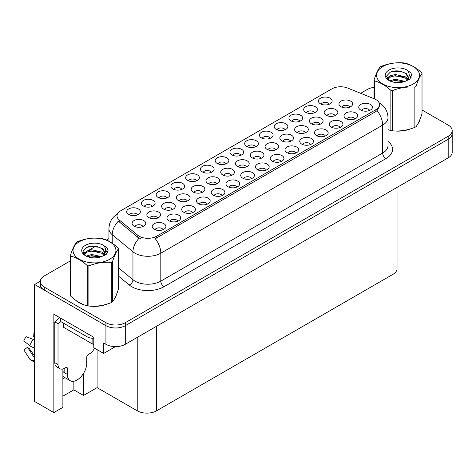 <?xml version="1.0" encoding="UTF-8"?>
<svg xmlns="http://www.w3.org/2000/svg" width="476" height="476" viewBox="0 0 476 476"><rect width="100%" height="100%" fill="white"/><g stroke="black" fill="none" stroke-linecap="round" stroke-linejoin="round"><path stroke-width="0.71" d="M325.34 136.005A4.106 2.368 0 0 0 324.239 134.851A4.106 2.368 0 0 0 320.193 134.25A4.106 2.368 0 0 0 317.325 136.005M326.173 130.007A6.842 3.951 0 0 0 317.403 129.561A6.842 3.951 0 0 0 315.136 134.476A6.842 3.951 0 0 0 316.492 135.595A6.842 3.951 0 0 0 327.53 134.476A6.842 3.951 0 0 0 326.173 130.007M152.272 206.417A4.106 2.368 0 0 0 151.172 205.263A4.106 2.368 0 0 0 147.126 204.662A4.106 2.368 0 0 0 144.264 206.417M153.105 200.42A6.842 3.951 0 0 0 144.335 199.98A6.842 3.951 0 0 0 142.068 204.888A6.842 3.951 0 0 0 143.425 206.007A6.842 3.951 0 0 0 154.462 204.888A6.842 3.951 0 0 0 153.105 200.42M216.806 183.909A4.106 2.368 0 0 0 215.705 182.754A4.106 2.368 0 0 0 211.659 182.153A4.106 2.368 0 0 0 208.797 183.909M217.639 177.911A6.842 3.951 0 0 0 208.869 177.471A6.842 3.951 0 0 0 206.602 182.379A6.842 3.951 0 0 0 207.964 183.498A6.842 3.951 0 0 0 219.002 182.379A6.842 3.951 0 0 0 217.639 177.911M281.084 161.554A4.106 2.368 0 0 0 279.983 160.4A4.106 2.368 0 0 0 275.937 159.799A4.106 2.368 0 0 0 273.075 161.554M281.917 155.557A6.842 3.951 0 0 0 273.147 155.116A6.842 3.951 0 0 0 270.88 160.025A6.842 3.951 0 0 0 272.242 161.144A6.842 3.951 0 0 0 283.279 160.025A6.842 3.951 0 0 0 281.917 155.557M172.479 209.505A4.106 2.368 0 0 0 171.372 208.351A4.106 2.368 0 0 0 167.326 207.75A4.106 2.368 0 0 0 164.464 209.505M173.312 203.508A6.842 3.951 0 0 0 164.541 203.068A6.842 3.951 0 0 0 162.274 207.976A6.842 3.951 0 0 0 163.631 209.095A6.842 3.951 0 0 0 174.668 207.976A6.842 3.951 0 0 0 173.312 203.508M299.785 121.249A4.106 2.368 0 0 0 298.684 120.095A4.106 2.368 0 0 0 294.638 119.494A4.106 2.368 0 0 0 291.776 121.249M300.618 115.251A6.842 3.951 0 0 0 291.847 114.811A6.842 3.951 0 0 0 289.581 119.72A6.842 3.951 0 0 0 290.943 120.839A6.842 3.951 0 0 0 301.98 119.72A6.842 3.951 0 0 0 300.618 115.251M163.078 229.688A4.106 2.368 0 0 0 161.971 228.528A4.106 2.368 0 0 0 157.925 227.927A4.106 2.368 0 0 0 155.063 229.688M163.911 223.69A6.842 3.951 0 0 0 155.14 223.244A6.842 3.951 0 0 0 152.873 228.159A6.842 3.951 0 0 0 154.23 229.277A6.842 3.951 0 0 0 165.267 228.159A6.842 3.951 0 0 0 163.911 223.69M305.473 132.721A4.106 2.368 0 0 0 304.366 131.566A4.106 2.368 0 0 0 300.32 130.965A4.106 2.368 0 0 0 297.458 132.721M306.306 126.723A6.842 3.951 0 0 0 297.536 126.283A6.842 3.951 0 0 0 295.269 131.192A6.842 3.951 0 0 0 296.625 132.31A6.842 3.951 0 0 0 307.663 131.192A6.842 3.951 0 0 0 306.306 126.723M369.596 110.456A4.106 2.368 0 0 0 368.489 109.296A4.106 2.368 0 0 0 364.443 108.695A4.106 2.368 0 0 0 361.582 110.456M370.429 104.452A6.842 3.951 0 0 0 361.659 104.012A6.842 3.951 0 0 0 359.392 108.927A6.842 3.951 0 0 0 360.748 110.045A6.842 3.951 0 0 0 371.786 108.927A6.842 3.951 0 0 0 370.429 104.452M137.522 214.932A4.106 2.368 0 0 0 136.422 213.778A4.106 2.368 0 0 0 132.376 213.177A4.106 2.368 0 0 0 129.508 214.932M138.355 208.934A6.842 3.951 0 0 0 129.585 208.494A6.842 3.951 0 0 0 127.318 213.403A6.842 3.951 0 0 0 128.675 214.521A6.842 3.951 0 0 0 139.712 213.403A6.842 3.951 0 0 0 138.355 208.934M261.14 158.318A4.106 2.368 0 0 0 260.039 157.157A4.106 2.368 0 0 0 255.993 156.562A4.106 2.368 0 0 0 253.125 158.318M261.973 152.32A6.842 3.951 0 0 0 253.202 151.874A6.842 3.951 0 0 0 250.935 156.788A6.842 3.951 0 0 0 252.292 157.907A6.842 3.951 0 0 0 263.329 156.788A6.842 3.951 0 0 0 261.973 152.32M167.022 197.897A4.106 2.368 0 0 0 165.922 196.743A4.106 2.368 0 0 0 161.876 196.142A4.106 2.368 0 0 0 159.014 197.897M167.855 191.899A6.842 3.951 0 0 0 159.085 191.459A6.842 3.951 0 0 0 156.818 196.374A6.842 3.951 0 0 0 158.181 197.486A6.842 3.951 0 0 0 169.218 196.374A6.842 3.951 0 0 0 167.855 191.899M340.09 127.485A4.106 2.368 0 0 0 338.989 126.33A4.106 2.368 0 0 0 334.943 125.729A4.106 2.368 0 0 0 332.081 127.485M340.923 121.487A6.842 3.951 0 0 0 332.153 121.047A6.842 3.951 0 0 0 329.886 125.961A6.842 3.951 0 0 0 331.242 127.074A6.842 3.951 0 0 0 342.28 125.961A6.842 3.951 0 0 0 340.923 121.487M275.919 149.785A4.106 2.368 0 0 0 274.813 148.631A4.106 2.368 0 0 0 270.767 148.03A4.106 2.368 0 0 0 267.905 149.785M276.752 143.788A6.842 3.951 0 0 0 267.982 143.347A6.842 3.951 0 0 0 265.715 148.256A6.842 3.951 0 0 0 267.072 149.375A6.842 3.951 0 0 0 278.109 148.256A6.842 3.951 0 0 0 276.752 143.788M187.252 200.973A4.106 2.368 0 0 0 186.152 199.819A4.106 2.368 0 0 0 182.106 199.218A4.106 2.368 0 0 0 179.244 200.973M188.085 194.976A6.842 3.951 0 0 0 179.315 194.535A6.842 3.951 0 0 0 177.048 199.444A6.842 3.951 0 0 0 178.411 200.563A6.842 3.951 0 0 0 189.448 199.444A6.842 3.951 0 0 0 188.085 194.976M295.834 153.034A4.106 2.368 0 0 0 294.733 151.88A4.106 2.368 0 0 0 290.687 151.279A4.106 2.368 0 0 0 287.825 153.034M296.673 147.036A6.842 3.951 0 0 0 287.903 146.596A6.842 3.951 0 0 0 285.636 151.511A6.842 3.951 0 0 0 286.992 152.623A6.842 3.951 0 0 0 298.03 151.511A6.842 3.951 0 0 0 296.673 147.036M231.586 175.376A4.106 2.368 0 0 0 230.485 174.222A4.106 2.368 0 0 0 226.439 173.621A4.106 2.368 0 0 0 223.571 175.376M232.419 169.379A6.842 3.951 0 0 0 223.649 168.938A6.842 3.951 0 0 0 221.382 173.853A6.842 3.951 0 0 0 222.738 174.966A6.842 3.951 0 0 0 233.775 173.853A6.842 3.951 0 0 0 232.419 169.379M207.328 204.139A4.106 2.368 0 0 0 206.227 202.978A4.106 2.368 0 0 0 202.181 202.377A4.106 2.368 0 0 0 199.319 204.139M208.161 198.135A6.842 3.951 0 0 0 199.39 197.695A6.842 3.951 0 0 0 197.124 202.609A6.842 3.951 0 0 0 198.486 203.728A6.842 3.951 0 0 0 209.523 202.609A6.842 3.951 0 0 0 208.161 198.135M255.535 146.798A4.106 2.368 0 0 0 254.428 145.644A4.106 2.368 0 0 0 250.382 145.043A4.106 2.368 0 0 0 247.52 146.798M256.368 140.801A6.842 3.951 0 0 0 247.597 140.361A6.842 3.951 0 0 0 245.33 145.269A6.842 3.951 0 0 0 246.687 146.388A6.842 3.951 0 0 0 257.724 145.269A6.842 3.951 0 0 0 256.368 140.801M177.828 221.167A4.106 2.368 0 0 0 176.727 220.013A4.106 2.368 0 0 0 172.681 219.412A4.106 2.368 0 0 0 169.813 221.167M178.661 215.17A6.842 3.951 0 0 0 169.89 214.73A6.842 3.951 0 0 0 167.623 219.644A6.842 3.951 0 0 0 168.98 220.757A6.842 3.951 0 0 0 180.017 219.644A6.842 3.951 0 0 0 178.661 215.17M320.247 124.188A4.106 2.368 0 0 0 319.146 123.034A4.106 2.368 0 0 0 315.1 122.433A4.106 2.368 0 0 0 312.238 124.188M321.08 118.191A6.842 3.951 0 0 0 312.31 117.751A6.842 3.951 0 0 0 310.043 122.659A6.842 3.951 0 0 0 311.405 123.778A6.842 3.951 0 0 0 322.442 122.659A6.842 3.951 0 0 0 321.08 118.191M181.772 189.383A4.106 2.368 0 0 0 180.672 188.228A4.106 2.368 0 0 0 176.626 187.627A4.106 2.368 0 0 0 173.764 189.383M182.611 183.385A6.842 3.951 0 0 0 173.841 182.945A6.842 3.951 0 0 0 171.574 187.853A6.842 3.951 0 0 0 172.931 188.972A6.842 3.951 0 0 0 183.968 187.853A6.842 3.951 0 0 0 182.611 183.385M290.693 141.253A4.106 2.368 0 0 0 289.592 140.099A4.106 2.368 0 0 0 285.546 139.498A4.106 2.368 0 0 0 282.685 141.253M291.526 135.255A6.842 3.951 0 0 0 282.756 134.815A6.842 3.951 0 0 0 280.489 139.724A6.842 3.951 0 0 0 281.846 140.842A6.842 3.951 0 0 0 292.883 139.724A6.842 3.951 0 0 0 291.526 135.255M354.84 118.97A4.106 2.368 0 0 0 353.739 117.816A4.106 2.368 0 0 0 349.693 117.215A4.106 2.368 0 0 0 346.831 118.97M355.673 112.973A6.842 3.951 0 0 0 346.903 112.532A6.842 3.951 0 0 0 344.636 117.441A6.842 3.951 0 0 0 345.998 118.56A6.842 3.951 0 0 0 357.036 117.441A6.842 3.951 0 0 0 355.673 112.973M226.029 163.833A4.106 2.368 0 0 0 224.928 162.679A4.106 2.368 0 0 0 220.882 162.078A4.106 2.368 0 0 0 218.02 163.833M226.862 157.836A6.842 3.951 0 0 0 218.091 157.395A6.842 3.951 0 0 0 215.824 162.304A6.842 3.951 0 0 0 217.181 163.423A6.842 3.951 0 0 0 228.218 162.304A6.842 3.951 0 0 0 226.862 157.836M236.834 187.104A4.106 2.368 0 0 0 235.727 185.949A4.106 2.368 0 0 0 231.681 185.348A4.106 2.368 0 0 0 228.819 187.104M237.667 181.106A6.842 3.951 0 0 0 228.896 180.666A6.842 3.951 0 0 0 226.63 185.575A6.842 3.951 0 0 0 227.986 186.693A6.842 3.951 0 0 0 239.023 185.575A6.842 3.951 0 0 0 237.667 181.106M196.529 180.868A4.106 2.368 0 0 0 195.422 179.714A4.106 2.368 0 0 0 191.376 179.113A4.106 2.368 0 0 0 188.514 180.868M197.361 174.87A6.842 3.951 0 0 0 188.591 174.424A6.842 3.951 0 0 0 186.324 179.339A6.842 3.951 0 0 0 187.681 180.458A6.842 3.951 0 0 0 198.718 179.339A6.842 3.951 0 0 0 197.361 174.87M335.027 115.656A4.106 2.368 0 0 0 333.92 114.502A4.106 2.368 0 0 0 329.88 113.901A4.106 2.368 0 0 0 327.012 115.656M335.86 109.659A6.842 3.951 0 0 0 327.089 109.218A6.842 3.951 0 0 0 324.822 114.133A6.842 3.951 0 0 0 326.179 115.246A6.842 3.951 0 0 0 337.216 114.133A6.842 3.951 0 0 0 335.86 109.659M251.584 178.583A4.106 2.368 0 0 0 250.483 177.429A4.106 2.368 0 0 0 246.437 176.828A4.106 2.368 0 0 0 243.569 178.583M252.417 172.586A6.842 3.951 0 0 0 243.647 172.145A6.842 3.951 0 0 0 241.38 177.06A6.842 3.951 0 0 0 242.736 178.179A6.842 3.951 0 0 0 253.773 177.06A6.842 3.951 0 0 0 252.417 172.586M270.285 138.284A4.106 2.368 0 0 0 269.184 137.13A4.106 2.368 0 0 0 265.138 136.529A4.106 2.368 0 0 0 262.27 138.284M271.118 132.286A6.842 3.951 0 0 0 262.347 131.846A6.842 3.951 0 0 0 260.08 136.755A6.842 3.951 0 0 0 261.437 137.873A6.842 3.951 0 0 0 272.474 136.755A6.842 3.951 0 0 0 271.118 132.286M157.699 218.038A4.106 2.368 0 0 0 156.598 216.883A4.106 2.368 0 0 0 152.552 216.282A4.106 2.368 0 0 0 149.69 218.038M158.532 212.04A6.842 3.951 0 0 0 149.761 211.594A6.842 3.951 0 0 0 147.495 216.509A6.842 3.951 0 0 0 148.851 217.627A6.842 3.951 0 0 0 159.894 216.509A6.842 3.951 0 0 0 158.532 212.04M222.078 195.618A4.106 2.368 0 0 0 220.977 194.464A4.106 2.368 0 0 0 216.931 193.863A4.106 2.368 0 0 0 214.069 195.618M222.911 189.621A6.842 3.951 0 0 0 214.14 189.18A6.842 3.951 0 0 0 211.874 194.089A6.842 3.951 0 0 0 213.236 195.208A6.842 3.951 0 0 0 224.273 194.089A6.842 3.951 0 0 0 222.911 189.621M266.334 170.069A4.106 2.368 0 0 0 265.233 168.915A4.106 2.368 0 0 0 261.187 168.314A4.106 2.368 0 0 0 258.319 170.069M267.167 164.071A6.842 3.951 0 0 0 258.397 163.631A6.842 3.951 0 0 0 256.13 168.54A6.842 3.951 0 0 0 257.486 169.658A6.842 3.951 0 0 0 268.524 168.54A6.842 3.951 0 0 0 267.167 164.071M142.925 226.57A4.106 2.368 0 0 0 141.818 225.41A4.106 2.368 0 0 0 137.772 224.809A4.106 2.368 0 0 0 134.91 226.57M143.758 220.566A6.842 3.951 0 0 0 134.988 220.126A6.842 3.951 0 0 0 132.721 225.041A6.842 3.951 0 0 0 134.077 226.16A6.842 3.951 0 0 0 145.115 225.041A6.842 3.951 0 0 0 143.758 220.566M285.035 129.764A4.106 2.368 0 0 0 283.934 128.609A4.106 2.368 0 0 0 279.888 128.008A4.106 2.368 0 0 0 277.02 129.764M285.868 123.766A6.842 3.951 0 0 0 277.097 123.326A6.842 3.951 0 0 0 274.83 128.24A6.842 3.951 0 0 0 276.187 129.359A6.842 3.951 0 0 0 287.224 128.24A6.842 3.951 0 0 0 285.868 123.766M192.578 212.653A4.106 2.368 0 0 0 191.477 211.499A4.106 2.368 0 0 0 187.431 210.898A4.106 2.368 0 0 0 184.563 212.653M193.411 206.655A6.842 3.951 0 0 0 184.64 206.215A6.842 3.951 0 0 0 182.373 211.124A6.842 3.951 0 0 0 183.73 212.242A6.842 3.951 0 0 0 194.767 211.124A6.842 3.951 0 0 0 193.411 206.655M349.8 107.124A4.106 2.368 0 0 0 348.7 105.969A4.106 2.368 0 0 0 344.654 105.369A4.106 2.368 0 0 0 341.792 107.124M350.633 101.126A6.842 3.951 0 0 0 341.863 100.686A6.842 3.951 0 0 0 339.596 105.601A6.842 3.951 0 0 0 340.959 106.719A6.842 3.951 0 0 0 351.996 105.601A6.842 3.951 0 0 0 350.633 101.126M240.779 155.319A4.106 2.368 0 0 0 239.678 154.159A4.106 2.368 0 0 0 235.632 153.558A4.106 2.368 0 0 0 232.77 155.319M241.612 149.315A6.842 3.951 0 0 0 232.841 148.875A6.842 3.951 0 0 0 230.574 153.79A6.842 3.951 0 0 0 231.937 154.908A6.842 3.951 0 0 0 242.974 153.79A6.842 3.951 0 0 0 241.612 149.315M246.36 166.844A4.106 2.368 0 0 0 245.259 165.69A4.106 2.368 0 0 0 241.213 165.089A4.106 2.368 0 0 0 238.351 166.844M247.199 160.846A6.842 3.951 0 0 0 238.428 160.406A6.842 3.951 0 0 0 236.161 165.321A6.842 3.951 0 0 0 237.518 166.439A6.842 3.951 0 0 0 248.555 165.321A6.842 3.951 0 0 0 247.199 160.846M310.59 144.52A4.106 2.368 0 0 0 309.483 143.365A4.106 2.368 0 0 0 305.437 142.764A4.106 2.368 0 0 0 302.575 144.52M311.423 138.522A6.842 3.951 0 0 0 302.653 138.082A6.842 3.951 0 0 0 300.386 142.99A6.842 3.951 0 0 0 301.742 144.109A6.842 3.951 0 0 0 312.78 142.99A6.842 3.951 0 0 0 311.423 138.522M329.291 104.214A4.106 2.368 0 0 0 328.184 103.06A4.106 2.368 0 0 0 324.138 102.459A4.106 2.368 0 0 0 321.276 104.214M330.124 98.217A6.842 3.951 0 0 0 321.354 97.776A6.842 3.951 0 0 0 319.087 102.691A6.842 3.951 0 0 0 320.443 103.81A6.842 3.951 0 0 0 331.48 102.691A6.842 3.951 0 0 0 330.124 98.217M202.032 192.441A4.106 2.368 0 0 0 200.931 191.287A4.106 2.368 0 0 0 196.885 190.686A4.106 2.368 0 0 0 194.018 192.441M202.865 186.443A6.842 3.951 0 0 0 194.095 186.003A6.842 3.951 0 0 0 191.828 190.912A6.842 3.951 0 0 0 193.185 192.03A6.842 3.951 0 0 0 204.222 190.912A6.842 3.951 0 0 0 202.865 186.443M211.279 172.348A4.106 2.368 0 0 0 210.178 171.193A4.106 2.368 0 0 0 206.132 170.592A4.106 2.368 0 0 0 203.264 172.348M212.112 166.35A6.842 3.951 0 0 0 203.341 165.91A6.842 3.951 0 0 0 201.074 170.825A6.842 3.951 0 0 0 202.431 171.937A6.842 3.951 0 0 0 213.468 170.825A6.842 3.951 0 0 0 212.112 166.35M314.535 112.735A4.106 2.368 0 0 0 313.434 111.58A4.106 2.368 0 0 0 309.388 110.979A4.106 2.368 0 0 0 306.526 112.735M315.368 106.737A6.842 3.951 0 0 0 306.598 106.297A6.842 3.951 0 0 0 304.331 111.206A6.842 3.951 0 0 0 305.693 112.324A6.842 3.951 0 0 0 316.73 111.206A6.842 3.951 0 0 0 315.368 106.737M375.885 99.591A12.322 7.11 0 0 0 374.243 98.794L347.676 88.054A12.322 7.11 0 0 0 331.897 88.851L120.589 210.844A12.322 7.11 0 0 0 116.983 215.872A12.322 7.11 0 0 0 119.208 219.954L137.814 235.293A12.322 7.11 0 0 0 156.616 236.245L375.885 109.647A12.322 7.11 0 0 0 379.497 104.619A12.322 7.11 0 0 0 375.885 99.591M40.305 281.227L34.623 284.505L105.928 325.673A13.691 7.902 0 0 0 125.289 325.673L448.19 139.248A13.691 7.902 0 0 0 452.2 133.661A13.691 7.902 0 0 1 448.19 139.248L125.289 325.673A13.691 7.902 0 0 1 105.928 325.673L44.304 290.098A13.691 7.902 0 0 1 40.293 284.505L40.293 281.524A13.691 7.902 0 0 0 44.304 287.117L105.928 322.692A13.691 7.902 0 0 0 125.289 322.692L448.19 136.267A13.691 7.902 0 0 0 452.2 130.68A13.691 7.902 0 0 0 448.19 125.093L422.016 109.98M62.886 368.965L62.886 407.379L53.853 412.591L53.853 314.237L93.796 337.3L93.796 347.73L103.673 353.43L103.673 343L105.928 344.303A13.691 7.902 0 0 0 125.289 344.303L448.19 157.877A13.691 7.902 0 0 0 452.2 152.29L452.2 130.68M115.472 346.617L103.673 353.43M53.853 412.591L34.623 401.494L34.623 284.505M397.026 187.413L397.026 268.714A13.691 7.902 180 0 1 393.021 274.301L156.586 410.806A13.691 7.902 180 0 1 137.225 410.806L97.086 387.631L97.086 349.628M97.086 387.631L83.538 395.455L83.538 373.392M62.886 396.199L73.857 389.868L83.538 395.455M62.886 378.89A14.601 8.431 120 0 0 64.914 377.635M73.857 389.868L73.857 381.228M75.738 300.273A21.902 12.644 0 0 0 78.986 302.671A21.902 12.644 0 0 0 84.829 305.08M379.497 104.619L379.497 106.13L377.081 110.64L375.885 111.503L155.23 238.72A15.97 9.223 60 0 1 160.811 253.196A18.249 10.537 180 0 1 135 253.196A18.249 10.537 180 0 1 132.953 251.786L112.223 234.698A18.249 10.537 180 0 1 108.927 228.653L108.927 241.267M140.581 238.72L137.814 237.322L118.381 221.144A15.97 10.68 129.5 0 0 112.223 234.698L112.223 243.272M388.005 129.728A21.902 12.644 0 0 0 388.374 129.829M394.277 130.936A21.902 12.644 0 0 0 410.502 128.871M417.898 123.79A21.902 12.644 0 0 0 419.808 119.773M90.732 306.187A21.902 12.644 0 0 0 106.957 304.116M114.353 299.035A21.902 12.644 0 0 0 116.263 295.019M374.023 87.37A13.691 7.902 0 0 0 367.204 89.512L360.647 93.296M108.927 238.631L106.445 240.059M95.646 246.294L88.697 250.311M70.478 260.824L44.304 275.937A13.691 7.902 0 0 0 40.293 281.524M419.053 121.505A21.676 12.513 180 0 1 418.815 121.999M408.325 129.484A21.676 12.513 180 0 1 397.276 130.983M382.853 66.509A21.444 12.382 -0 0 0 382.853 84.014A21.444 12.382 -0 0 0 413.186 84.014A21.444 12.382 -0 0 0 413.186 66.509A21.444 12.382 -0 0 0 382.853 66.509M388.005 129.704L390.867 130.585A24.639 14.226 -0 0 0 392.426 130.829C399.876 131.477 407.355 130.323 414.864 127.354A24.639 14.226 -0 0 0 415.441 127.032A24.639 14.226 -0 0 0 416.006 126.699C417.999 124.2 420.005 119.881 422.016 113.746L422.016 73.536A24.639 14.226 -0 0 0 421.599 72.638C416.107 67.663 410.633 64.504 405.171 63.153A24.639 14.226 -0 0 0 403.612 62.915C396.103 62.273 388.624 63.427 381.175 66.384A24.639 14.226 -0 0 0 380.598 66.705A24.639 14.226 -0 0 0 380.032 67.045C378.021 69.573 376.016 73.893 374.023 79.998A24.639 14.226 -0 0 0 374.439 80.896L374.439 98.877M390.867 130.585L390.867 90.38C385.376 85.406 379.902 82.247 374.439 80.896M390.867 90.38A24.639 14.226 -0 0 0 392.426 90.618L392.426 130.829M414.864 127.354L414.864 87.15C407.414 86.501 399.935 87.655 392.426 90.618M414.864 87.15A24.639 14.226 -0 0 0 415.441 86.828A24.639 14.226 -0 0 0 416.006 86.489L416.006 126.699M405.118 81.396L395.318 79.224L389.761 80.866M403.749 81.836L395.318 80.408L391.01 81.408M407.795 79.319L405.397 76.844L395.318 74.494L390.641 75.66L387.946 77.963L387.589 79.218M407.414 79.909L405.397 78.022L395.318 75.678L390.641 76.844L387.803 79.45M406.492 80.932L408.099 78.713L408.45 77.154L406.349 73.53L400.625 71.323C396.728 70.525 393.253 70.805 390.213 72.15L386.542 76.154L389.005 80.444M407.902 80.313L408.45 78.094M408.42 77.618L405.397 73.292L400.899 71.376M389.005 70.055A12.751 7.36 -0 0 0 389.005 80.468A12.751 7.36 -0 0 0 404.939 81.444L409.913 79.034L411.585 75.262L411.014 73.012L406.837 69.948A12.751 7.36 -0 0 0 389.005 70.055M406.837 69.948C409.491 72.644 409.913 75.565 408.099 78.713M374.023 98.705L374.023 79.998M422.016 73.536C420.022 76.035 418.017 80.355 416.006 86.489M402.815 81.444L394.509 80.73L391.201 81.331M408.884 79.76L408.301 79.296M407.95 79.04L407.355 78.653M402.815 76.707L394.509 75.999L391.201 76.6M388.005 77.85L387.036 78.451M410.955 77.624L409.205 75.321M402.851 71.989L394.509 71.269L390.064 72.221M411.585 75.381L411.014 73.012M409.265 79.516L408.402 78.784M408.146 78.594L406.105 77.368M388.815 76.856L386.815 78.016M411.097 77.338L409.205 74.726M67.372 368.466L65.759 367.531A2.279 1.315 -60 0 1 66.902 367.418A2.279 1.315 -60 0 1 67.372 368.466L67.372 374.428A13.691 7.902 120 0 0 70.21 380.693A13.691 7.902 120 0 0 77.052 380.015A13.691 7.902 120 0 0 86.733 363.248L86.733 357.286A2.279 1.315 -60 0 1 88.346 354.495L89.637 353.751A9.127 5.272 -60 0 0 94.599 348.194M64.147 372.19L63.826 372.375L64.147 372.559L64.147 368.454M63.826 372.375A13.691 7.902 -60 0 1 64.147 369.328M34.623 356.345A5.022 3.992 -37.9 0 0 34.48 356.387L33.909 356.578A0.458 0.363 142.1 0 1 33.475 356.464L27.548 347.29A6.259 3.612 120 0 0 28.977 348.117L34.623 355.953M34.623 337.127A6.259 3.612 120 0 0 33.641 336.734L34.623 336.788M27.548 347.29L23.8 349.89L29.726 359.059A5.022 3.992 -37.9 0 0 29.887 359.285A5.022 3.992 -37.9 0 0 34.48 360.332L34.623 360.284M34.623 340.126A5.022 0.934 37.7 0 0 33.296 339.453L26.198 336.705A10.496 6.057 120 0 0 23.8 340.864L29.726 345.635A5.022 0.934 -157.7 0 0 34.48 348.033L34.623 348.087M34.623 332.224L34.016 332.194L33.641 336.734M65.759 367.531L64.468 368.275A9.127 5.272 -60 0 1 59.905 368.727L56.68 366.865A9.127 5.272 -60 0 1 54.788 362.688L54.788 321.859A9.127 5.272 120 0 0 59.191 317.319M60.672 321.526A9.127 5.272 -60 0 1 58.018 323.722L54.788 321.859M59.905 368.727A9.127 5.272 -60 0 1 58.018 364.551L58.018 323.722M87.054 333.408L87.054 336.758A9.127 5.266 0 0 0 93.796 338.299M60.595 318.129L60.595 321.484L87.054 336.758M115.507 296.756A21.676 12.513 180 0 1 115.275 297.25M104.779 304.735A21.676 12.513 180 0 1 93.73 306.235M82.134 304.015A21.676 12.513 180 0 1 79.147 302.575A21.676 12.513 180 0 1 77.183 301.272M63.153 322.96L63.153 326.512A2.279 1.315 0 0 0 63.826 327.446L92.862 344.207A2.279 1.315 0 0 0 93.796 344.535M79.314 241.754A21.444 12.382 -0 0 0 79.314 259.265A21.444 12.382 -0 0 0 109.641 259.265A21.444 12.382 -0 0 0 109.641 241.754A21.444 12.382 -0 0 0 79.314 241.754M77.052 241.957A24.639 14.226 -0 0 0 76.493 242.296C74.476 244.825 72.477 249.144 70.478 255.249A24.639 14.226 -0 0 0 70.894 256.147L70.894 296.352C76.356 301.308 81.83 304.473 87.322 305.836A24.639 14.226 -0 0 0 88.881 306.074C96.331 306.728 103.81 305.568 111.319 302.605A24.639 14.226 -0 0 0 111.896 302.284A24.639 14.226 -0 0 0 112.461 301.945C114.454 299.452 116.459 295.132 118.47 288.991L118.47 248.787A24.639 14.226 -0 0 0 118.054 247.889C112.562 242.915 107.088 239.755 101.632 238.405A24.639 14.226 -0 0 0 100.067 238.161C92.558 237.518 85.079 238.678 77.636 241.635A24.639 14.226 -0 0 0 77.052 241.957M87.322 305.836L87.322 265.632C81.83 260.658 76.356 257.498 70.894 256.147M87.322 265.632A24.639 14.226 -0 0 0 88.881 265.87L88.881 306.074M111.319 302.605L111.319 262.401C103.869 261.746 96.39 262.907 88.881 265.87M111.319 262.401A24.639 14.226 -0 0 0 111.896 262.074A24.639 14.226 -0 0 0 112.461 261.74L112.461 301.945M70.478 255.249L70.478 295.453A24.639 14.226 -0 0 0 70.894 296.352M101.572 256.641L91.773 254.476L86.216 256.118M100.204 257.088L91.773 255.66L87.465 256.659M104.25 254.571L101.852 252.09L91.773 249.745L87.102 250.911L84.401 253.214L84.05 254.47M103.869 255.16L101.852 253.274L91.773 250.929L87.102 252.09L84.258 254.696M102.953 256.183L104.553 253.964L104.904 252.405L102.81 248.781L97.086 246.574C93.183 245.777 89.708 246.05 86.668 247.401L82.997 251.405L85.46 255.689A12.751 7.36 -0 0 0 101.4 256.695L106.368 254.279L108.046 250.513L107.469 248.264L103.292 245.194A12.751 7.36 -0 0 0 85.46 245.307A12.751 7.36 -0 0 0 85.46 255.713M104.357 255.564L104.904 253.345M104.875 252.869L101.852 248.543L97.36 246.627M103.292 245.194C105.946 247.895 106.368 250.816 104.553 253.958M118.47 248.787C116.477 251.286 114.472 255.6 112.461 261.74M99.27 256.689L90.964 255.981L87.661 256.582M105.339 255.011L104.756 254.541M104.405 254.291L103.81 253.898M99.27 251.959L90.964 251.251L87.661 251.852M84.466 253.101L83.49 253.702M107.415 252.869L105.666 250.572M99.305 247.24L90.964 246.514L86.519 247.466M108.04 250.626L107.469 248.264M105.72 254.767L104.863 254.029M104.607 253.839L102.56 252.619M85.269 252.107L83.27 253.268M107.558 252.589L105.66 249.977M448.19 157.877L448.19 136.267M125.289 344.303L125.289 322.692M105.928 344.303L105.928 322.692M156.586 410.806L156.586 326.233M393.021 274.301L393.021 263.127M137.225 410.806L137.225 337.413M119.208 219.954L119.208 221.983M137.814 235.293L137.814 237.322M156.616 236.245L156.616 238.101M375.885 109.647L375.885 111.503M388.005 141.426A22.812 13.173 180 0 1 385.887 158.639L164.036 286.725A4.564 2.636 60 0 1 160.811 281.137L382.662 153.052A18.249 10.537 0 0 0 388.005 145.602L388.005 117.661A18.249 10.537 180 0 1 382.662 125.111A15.97 9.223 -120 0 0 377.081 110.64M164.036 286.725A22.812 13.173 180 0 1 131.775 286.725A22.812 13.173 180 0 1 129.216 284.963L118.47 276.104M139.176 238.167A15.97 10.68 129.5 0 0 132.953 251.786L132.953 279.727A18.249 10.537 0 0 0 135 281.137A18.249 10.537 0 0 0 160.811 281.137L160.811 253.196L382.662 125.111L382.662 153.052A4.564 2.636 60 0 0 385.887 158.639M44.304 287.117L44.304 290.098M118.47 267.786L132.953 279.727A4.564 3.052 -50.5 0 1 129.216 284.963M67.372 374.428L64.147 372.559M33.296 339.453A15.607 9.014 120 0 0 29.726 345.635M34.623 347.682A14.304 8.259 120 0 0 34.48 348.033M58.018 364.551L54.788 362.688M92.862 344.207L92.862 338.287M63.826 327.446L63.826 323.347M388.005 117.661C387.696 111.098 384.816 106.178 379.354 102.899L379.051 102.727M117.578 213.891C112.116 217.169 109.236 222.09 108.927 228.653M70.21 380.693L62.886 376.462M34.623 362.414L29.887 359.285"/></g></svg>
